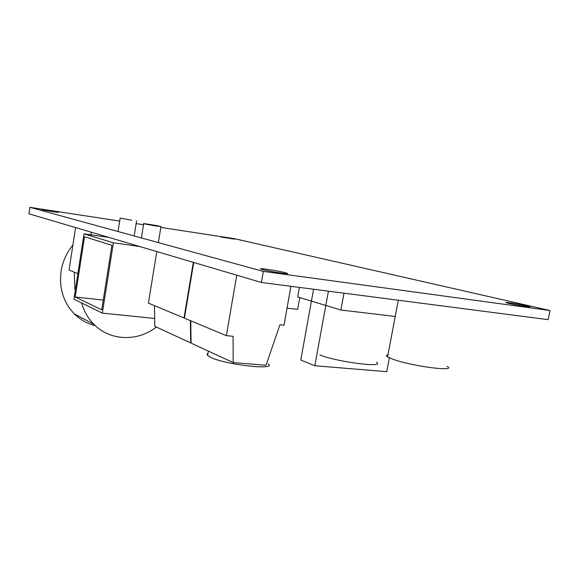 <?xml version="1.0" encoding="UTF-8"?>
<svg xmlns="http://www.w3.org/2000/svg" width="579" height="579" viewBox="0 0 579 579"><rect width="100%" height="100%" fill="white"/><g stroke="black" fill="none" stroke-linecap="round" stroke-linejoin="round"><path stroke-width="0.87" d="M91.41 232.251L91.012 234.835M77.868 273.664L69.075 269.988L75.581 227.576M75.415 289.529L74.872 289.276L74.264 272.159M155.946 226.013L160.955 226.541C158.993 225.861 140.965 222.944 143.672 223.755L155.946 226.013M131.636 220.201L120.164 218.095L131.636 220.201M75.205 297.005L84.52 236.753L111.913 245.315L101.738 309.837L75.205 297.005L103.279 300.06M154.673 318.45L102.317 313.123L73.924 299.177L84.02 233.836L113.412 242.811L139.677 246.509M102.317 313.123L113.412 242.811M108.809 237.39L84.02 233.836M193.314 262.359L184.028 317.987L148.405 303.114L156.786 251.568M184.028 317.987L184.448 318.03M190.397 320.643L190.657 342.913L154.825 326.317L154.427 305.625M190.657 342.913L191.056 342.949M90.925 234.828L91.33 232.23M395.24 316.474L340.901 310.018L297.678 296.969L299.386 287.401M340.901 310.018L343.998 293.184M389.356 357.829L386.729 371.675L314.831 365.74L300.791 360.029L313.557 289.239M314.831 365.74L328.409 291.165M376.56 362.222C385.773 368.179 337.289 362.078 319.926 354.97M447.097 366.384C457.75 372.188 412.053 366.29 393.119 359.313L387.568 356.874C386.027 355.846 386.157 355.151 387.966 354.789M299.763 297.599L297.657 309.367L287.032 308.137M268.272 363.909C277.08 370.582 225.108 364.763 210.524 357.279L207.275 355.086L207.072 354.153L207.926 353.407M95.274 325.622C87.277 323.704 80.286 319.789 74.307 313.89C63.386 302.397 58.971 288.219 61.07 271.356C62.648 261.476 66.599 252.676 72.918 244.96M81.581 302.94C83.984 311.278 88.088 318.392 93.885 324.283C110.198 341.147 137.795 341.798 156.352 327.019M57.98 212.153L58.32 212.254C60.332 212.942 43.034 210.191 41.883 209.641L57.98 212.153M285.418 272.745L286.931 273.201C292.489 275.119 265.189 270.863 261.071 269.163C256.359 267.505 278.086 270.711 285.418 272.745M234.517 239.17L220.78 236.985L234.517 239.17M526.195 305.835L529.387 306.66C534.33 308.245 510.099 304.098 506.437 302.737C502.659 301.529 518.118 303.953 526.195 305.835M550.05 310.532L548.168 319.651L261.411 282.48L28.95 213.796L29.913 207.325L263.344 271.421L550.05 310.532L234.473 238.693L160.81 227.395M143.512 224.746L136.145 223.617M119.687 221.091L29.913 207.325M261.411 282.48L263.344 271.421M236.753 275.191L226.36 335.661L184.426 318.153L193.719 262.475M226.36 335.661L233.098 336.305L233.171 362.606L191.056 343.101L190.795 320.809M233.171 362.606L266.007 365.248L279.947 324.776L284 325.203L290.919 286.301M158.342 242.594L160.933 226.657M141.392 237.94L143.672 223.755M134.176 235.957L136.586 220.845M118.036 231.52L120.164 218.095M387.568 356.874L398.323 300.226M207.579 355.434L208.317 351.091M93.885 324.283L74.307 313.89M286.931 273.201L286.851 273.643"/></g></svg>

